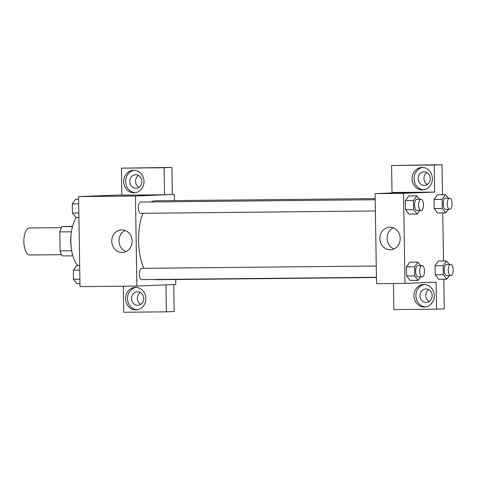 <?xml version="1.0" encoding="UTF-8"?>
<svg xmlns="http://www.w3.org/2000/svg" width="477" height="477" viewBox="0 0 477 477"><rect width="100%" height="100%" fill="white"/><g stroke="black" fill="none" stroke-linecap="round" stroke-linejoin="round"><path stroke-width="0.72" d="M61.348 227.672L29.55 227.982A13.511 5.837 89.4 0 0 23.85 241.553A13.511 5.837 89.4 0 0 29.818 255.01A13.511 5.837 89.4 0 0 29.896 255.004M71.687 250.753L60.072 250.872L59.774 231.911A17.44 7.531 89.4 0 1 61.921 226.664L72.57 226.307M60.072 250.872A17.44 7.531 89.4 0 0 62.38 255.934L72.862 255.833M71.21 247.414A18.019 7.781 -90.6 0 1 71.085 234.756M71.437 231.798L59.774 231.911M72.504 226.563L61.921 226.664M76.57 217.429A27.022 11.675 89.4 0 0 70.84 242.06A27.022 11.675 89.4 0 0 77.799 265.51M175.685 279.504L175.763 284.483L136.869 286.075L80.005 286.635L78.586 196.578L121.879 194.938M141.013 195.403L146.654 195.272L141.013 195.403M164.535 194.759L121.885 195.182L121.462 168.16L164.112 167.737L164.535 194.759L174.343 194.419L174.445 200.602M136.869 286.075L135.456 196.011L78.586 196.578M135.456 196.011L174.343 194.419M146.654 195.278L138.777 195.397M123.704 181.654A11.257 10.154 87.7 0 1 133.399 170.301A11.257 10.154 87.7 0 1 144.006 181.135A11.257 10.154 87.7 0 1 134.317 192.803A11.257 10.154 87.7 0 1 123.704 181.654M134.371 170.313A11.257 10.154 -92.3 0 0 125.648 181.57A11.257 10.154 -92.3 0 0 135.289 192.708M135.701 174.719A6.756 6.094 87.7 0 1 141.896 181.314A6.756 6.094 87.7 0 1 136.082 188.224A6.756 6.094 87.7 0 1 135.909 188.224A6.756 6.094 87.7 0 1 129.714 181.624A6.756 6.094 87.7 0 1 135.528 174.719A6.756 6.094 87.7 0 1 135.701 174.719M138.962 187.276A6.756 6.094 87.7 0 1 135.551 181.481A6.756 6.094 87.7 0 1 138.479 175.429M164.112 167.737L171.893 167.421L172.316 194.437M121.462 168.16L171.893 167.421M111.761 241.284A11.299 10.19 87.7 0 1 121.486 229.896A11.299 10.19 87.7 0 1 132.123 240.766A11.299 10.19 87.7 0 1 122.41 252.47A11.299 10.19 87.7 0 1 111.761 241.284M125.129 230.486A11.299 10.19 -92.3 0 0 118.994 240.986A11.299 10.19 -92.3 0 0 125.994 251.588M125.546 298.733A11.257 10.154 87.7 0 1 135.235 287.381A11.257 10.154 87.7 0 1 145.843 298.214A11.257 10.154 87.7 0 1 136.16 309.883A11.257 10.154 87.7 0 1 125.546 298.733M123.316 286.206L123.722 312.262L166.378 311.839L165.954 284.882M136.213 287.392A11.257 10.154 -92.3 0 0 127.49 298.656A11.257 10.154 -92.3 0 0 137.132 309.788M137.537 291.799A6.756 6.094 87.7 0 1 143.732 298.399A6.756 6.094 87.7 0 1 137.919 305.304A6.756 6.094 87.7 0 1 137.752 305.304A6.756 6.094 87.7 0 1 131.551 298.709A6.756 6.094 87.7 0 1 137.364 291.799A6.756 6.094 87.7 0 1 137.537 291.799M140.804 304.356A6.756 6.094 87.7 0 1 137.388 298.56A6.756 6.094 87.7 0 1 140.316 292.508M166.378 311.839L174.153 311.523L173.729 284.566M376.252 266.017L141.764 268.342A5.629 2.433 89.4 0 0 141.729 268.348A5.629 2.433 89.4 0 0 139.385 274.036A5.629 2.433 89.4 0 0 141.872 279.605L376.431 277.274M375.208 199.732L140.721 202.057A5.629 2.433 89.4 0 0 140.685 202.057A5.629 2.433 89.4 0 0 138.342 207.751A5.629 2.433 89.4 0 0 140.834 213.32A5.629 2.433 89.4 0 0 140.864 213.314M375.19 198.611L155.216 200.793A39.454 17.041 89.4 0 0 154.989 200.799A39.454 17.041 89.4 0 0 151.191 201.956M142.945 213.297A39.454 17.041 89.4 0 0 143.863 268.324M154.143 279.48A39.454 17.041 89.4 0 0 155.997 279.701L376.431 277.513M393.442 283.523L393.847 309.579L436.497 309.156L436.073 282.14L404.961 283.41L376.532 283.69L375.113 193.632L406.225 192.356L392.011 192.499L391.587 165.477L434.237 165.054L434.66 192.076L406.225 192.356M426.879 172.561A6.756 6.094 -92.3 0 0 423.952 178.619A6.756 6.094 -92.3 0 0 427.368 184.414M428.722 289.646A6.756 6.094 -92.3 0 0 425.794 295.698A6.756 6.094 -92.3 0 0 429.205 301.494M391.587 165.477L442.012 164.738L442.483 194.705M436.497 309.156L444.278 308.84L443.813 279.188M443.527 260.991L442.769 212.903M424.315 185.362A6.756 6.094 87.7 0 1 418.114 178.762A6.756 6.094 87.7 0 1 423.928 171.857A6.756 6.094 87.7 0 1 424.101 171.851A6.756 6.094 87.7 0 1 430.296 178.452A6.756 6.094 87.7 0 1 424.482 185.356A6.756 6.094 87.7 0 1 424.315 185.362M422.777 167.451A11.257 10.154 -92.3 0 0 414.054 178.708A11.257 10.154 -92.3 0 0 423.695 189.846M412.104 178.786A11.257 10.154 87.7 0 1 421.799 167.439A11.257 10.154 87.7 0 1 432.406 178.273A11.257 10.154 87.7 0 1 422.723 189.935A11.257 10.154 87.7 0 1 412.104 178.786M426.152 302.442A6.756 6.094 87.7 0 1 419.957 295.841A6.756 6.094 87.7 0 1 425.77 288.937A6.756 6.094 87.7 0 1 432.132 295.442A6.756 6.094 87.7 0 1 426.325 302.436A6.756 6.094 87.7 0 1 426.152 302.442M424.613 284.53A11.257 10.154 -92.3 0 0 415.89 295.788A11.257 10.154 -92.3 0 0 425.532 306.926M413.947 295.871A11.257 10.154 87.7 0 1 423.642 284.519A11.257 10.154 87.7 0 1 434.249 295.352A11.257 10.154 87.7 0 1 424.56 307.021A11.257 10.154 87.7 0 1 413.947 295.871M434.237 165.054L442.012 164.738M448.243 209.379L445.756 212.873L437.636 212.963L434.159 208.544L434.016 199.446L437.343 194.747M419.617 210.548L417.136 214.048L409.01 214.125L405.539 209.713L405.396 200.614L408.723 195.916L416.85 195.844L419.563 199.291M410.065 280.41L406.577 275.998L406.434 266.899L409.767 262.201L417.894 262.129L420.607 265.576M449.28 275.664L446.8 279.158L438.673 279.242L435.203 274.83L435.06 265.731L438.387 261.032L446.514 260.961L449.227 264.407M404.961 283.41L403.548 193.346L434.66 192.076M389.864 227.225A11.299 10.19 87.7 0 1 400.221 238.261A11.299 10.19 87.7 0 1 390.502 249.805A11.299 10.19 87.7 0 1 379.859 238.935A11.299 10.19 87.7 0 1 389.578 227.231A11.299 10.19 87.7 0 1 389.864 227.225M403.548 193.346L375.113 193.632M393.227 227.821A11.299 10.19 -92.3 0 0 387.091 238.643A11.299 10.19 -92.3 0 0 394.085 248.922M401.992 192.815L407.632 192.684L401.992 192.815M407.626 192.684L399.756 192.809M420.66 276.833L418.18 280.333L414.704 275.921L414.561 266.822L417.894 262.129M422.038 265.564A5.629 2.433 89.4 0 0 419.665 271.216A5.629 2.433 89.4 0 0 422.151 276.821A5.629 2.433 89.4 0 0 422.187 276.821A5.629 2.433 89.4 0 0 424.53 271.127A5.629 2.433 89.4 0 0 422.038 265.564L417.977 265.6A5.629 2.433 89.4 0 0 415.604 271.258A5.629 2.433 89.4 0 0 418.09 276.863A5.629 2.433 89.4 0 0 418.12 276.863M418.18 280.333L410.053 280.41M414.704 275.921L406.577 275.998L406.434 266.899L409.767 262.213M414.561 266.822L406.434 266.899M417.136 214.048L413.66 209.636L413.517 200.537L416.85 195.844M421 199.273A5.629 2.433 89.4 0 0 418.621 204.931A5.629 2.433 89.4 0 0 421.113 210.536A5.629 2.433 89.4 0 0 421.143 210.536A5.629 2.433 89.4 0 0 423.487 204.842A5.629 2.433 89.4 0 0 421 199.273L416.94 199.314A5.629 2.433 89.4 0 0 414.561 204.967A5.629 2.433 89.4 0 0 417.047 210.578A5.629 2.433 89.4 0 0 417.083 210.572M413.66 209.636L405.539 209.713L405.396 200.614L408.723 195.928M413.517 200.537L405.396 200.614M446.8 279.158L443.324 274.752L443.181 265.647L446.514 260.961M450.664 264.389A5.629 2.433 89.4 0 0 448.285 270.042A5.629 2.433 89.4 0 0 450.777 275.652A5.629 2.433 89.4 0 0 450.807 275.646A5.629 2.433 89.4 0 0 453.15 269.958A5.629 2.433 89.4 0 0 450.664 264.389L446.603 264.431A5.629 2.433 89.4 0 0 444.224 270.083A5.629 2.433 89.4 0 0 446.71 275.688A5.629 2.433 89.4 0 0 446.746 275.688M443.324 274.752L435.203 274.83L435.06 265.731L438.393 261.044M443.181 265.647L435.06 265.731M445.756 212.873L442.286 208.461L442.143 199.362L445.47 194.676L448.183 198.116M449.62 198.104A5.629 2.433 89.4 0 0 447.247 203.757A5.629 2.433 89.4 0 0 449.733 209.361A5.629 2.433 89.4 0 0 449.763 209.361A5.629 2.433 89.4 0 0 452.107 203.673A5.629 2.433 89.4 0 0 449.62 198.104L445.56 198.146A5.629 2.433 89.4 0 0 443.187 203.798A5.629 2.433 89.4 0 0 445.673 209.403A5.629 2.433 89.4 0 0 445.703 209.403M445.47 194.676L437.349 194.753L434.016 199.446L434.159 208.544L442.286 208.461M442.143 199.362L434.016 199.446M79.957 283.69L76.97 283.72L73.494 279.307L73.351 270.209L76.684 265.522L79.671 265.492M79.886 279.248L73.494 279.307M79.742 270.143L73.351 270.209M78.914 217.405L75.926 217.434L72.45 213.022L72.307 203.923L75.64 199.237L78.627 199.207M78.842 212.957L72.45 213.022M78.705 203.858L72.307 203.923M29.818 255.01L61.616 254.694M375.387 210.989L140.834 213.32M422.151 276.821L418.09 276.863M421.113 210.536L417.047 210.578M450.777 275.652L446.71 275.688M449.733 209.361L445.673 209.403"/></g></svg>
